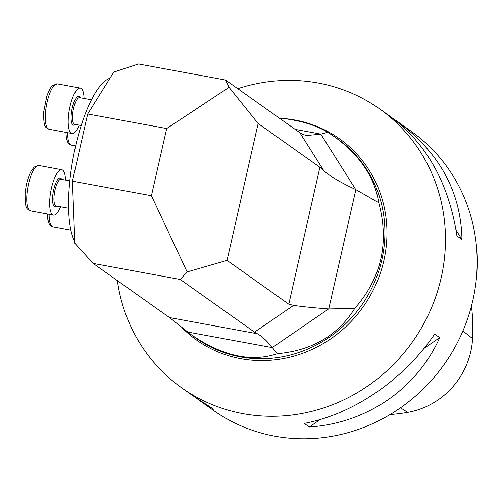<?xml version="1.0" encoding="UTF-8"?>
<svg xmlns="http://www.w3.org/2000/svg" width="502" height="502" viewBox="0 0 502 502"><rect width="100%" height="100%" fill="white"/><g stroke="black" fill="none" stroke-linecap="round" stroke-linejoin="round"><path stroke-width="0.75" d="M299.832 132.691L324.066 171.094C331.094 176.905 341.649 183.061 355.736 189.549L320.791 134.166L306.465 135.521L302.693 134.316L299.832 132.691L225.574 80.031L138.458 63.98L113.797 72.112L87.693 113.992L166.689 128.543L229.063 87.342L258.141 123.492L227.036 260.394L288.794 304.187L293.563 305.379L254.52 332.129L257.382 333.755C261.875 336.171 266.851 340.758 272.316 347.522L328.609 308.943L354.745 308.429C381.42 278.014 389.42 242.786 378.753 202.739C374.712 177.25 359.859 155.2 334.2 136.588L327.743 132.258C315.105 124.785 298.941 120.066 279.256 118.095M227.036 260.394L187.127 271.927L151.428 195.724L72.432 181.172L74.905 243.319L93.146 263.424L169.5 317.571L190.785 334.382C222.191 356.031 251.075 362.463 277.443 353.665C312.006 350.54 337.771 335.462 354.745 308.429M151.428 195.724L166.689 128.543M324.066 171.094L319.899 167.285L258.141 123.492M378.753 202.739L355.736 189.549M328.609 308.943C313.348 307.776 301.664 306.59 293.563 305.379M225.574 80.031L229.063 87.342M327.743 132.258L320.922 134.128L295.182 129.39M187.127 271.927L180.262 279.47L93.146 263.424M180.262 279.47L254.52 332.129M187.51 331.998L272.41 347.635L277.443 353.665M87.693 113.992L72.432 181.172M237.76 88.672A171.013 161.694 125.3 0 1 379.525 108.827A171.013 161.694 125.3 0 1 441.139 277.895A171.013 161.694 125.3 0 1 181.68 387.82A171.013 161.694 125.3 0 1 117.355 280.593M181.68 387.82L192.354 395.388L214.028 409.437L199.84 400.703L213.4 410.316A171.013 161.694 -54.7 0 0 472.853 300.391A171.013 161.694 -54.7 0 0 411.238 131.317L397.684 121.704C439.532 152.664 460.968 191.933 461.991 239.504L456.945 235.927C448.857 183.343 426.606 143.497 390.192 116.395L379.525 108.827M434.65 334.068L439.696 337.645C416.861 388.874 366.579 423.33 309.32 426.995L304.275 423.412C353.559 414.1 403.834 379.644 434.65 334.068M393.631 118.911L397.684 121.704M199.84 400.703L196.407 398.18M390.054 414.539A190.258 179.892 -54.7 0 0 407.756 412.349A76.254 72.1 -54.7 0 0 472.583 338.555A190.258 179.892 -54.7 0 0 471.478 306.019M439.696 337.645L424.008 348.394M320.232 419.515L309.32 426.995M456.073 230.123L461.991 239.504M74.842 241.738A86.865 25.897 -79.6 0 1 74.685 150.198A86.865 25.897 -79.6 0 1 110.001 78.212M60.604 206.78A23.073 6.877 -79.6 0 1 53.413 215.12A23.073 6.877 -79.6 0 1 49.648 202.632A23.073 6.877 -79.6 0 1 53.865 179.892A23.073 6.877 -79.6 0 1 61.777 169.732A23.073 6.877 -79.6 0 1 65.524 180.086M79.159 125.136A23.073 6.877 -79.6 0 1 71.962 133.469A23.073 6.877 -79.6 0 1 68.197 120.988A23.073 6.877 -79.6 0 1 72.413 98.248A23.073 6.877 -79.6 0 1 80.326 88.088A23.073 6.877 -79.6 0 1 84.072 98.436M334.2 136.588L337.802 139.142A122.149 115.498 125.3 0 1 361.358 305.592A122.149 115.498 125.3 0 1 196.489 338.423L190.785 334.382M319.899 167.285L288.794 304.187M328.76 308.943L355.868 189.624M257.382 333.755L169.5 317.571M182.27 327.957A123.423 116.696 -54.7 0 0 374.417 287.715A123.423 116.696 -54.7 0 0 282.475 118.441M472.583 338.555L462.907 331.006M407.756 412.349L400.471 407.806M49.14 214.329A23.073 6.877 100.4 0 0 52.911 226.797L50.526 225.58L49.127 223.71L47.822 219.606L47.357 214.003M69.797 180.877L61.075 179.264A13.573 4.047 100.4 0 0 55.415 188.413A13.573 4.047 100.4 0 0 54.48 203.768A13.573 4.047 100.4 0 0 56.155 205.964L68.579 208.248M56.757 206.071A14.658 4.367 -79.6 0 1 53.13 204.471A14.658 4.367 -79.6 0 1 54.913 185.338A14.658 4.367 -79.6 0 1 61.677 179.377M38.842 165.509A23.073 6.877 100.4 0 0 30.936 175.669A23.073 6.877 100.4 0 0 26.713 198.409A23.073 6.877 100.4 0 0 30.484 210.896C27.208 208.675 24.937 210.727 25.1 193.603C25.96 184.284 28.099 176.56 31.519 170.429L34.236 167.022L38.842 165.509L61.777 169.732M67.695 132.685A23.073 6.877 100.4 0 0 71.46 145.153L69.075 143.93L67.676 142.066L66.371 137.962L65.913 132.352M91.477 99.804L79.623 97.62A13.573 4.047 100.4 0 0 73.963 106.769A13.573 4.047 100.4 0 0 73.035 122.118A13.573 4.047 100.4 0 0 74.704 124.314L81.211 125.513M75.306 124.427A14.658 4.367 -79.6 0 1 71.679 122.821A14.658 4.367 -79.6 0 1 73.468 103.688A14.658 4.367 -79.6 0 1 80.226 97.733M57.391 83.865A23.073 6.877 100.4 0 0 49.485 94.018A23.073 6.877 100.4 0 0 45.262 116.765A23.073 6.877 100.4 0 0 49.033 129.246C45.757 127.031 43.486 129.077 43.649 111.952L46.83 96.108C50.288 86.984 51.292 87.053 52.785 85.371L57.391 83.865L80.326 88.088M70.864 230.104L52.911 226.797M53.413 215.12L30.484 210.896M75.639 145.919L71.46 145.153M71.962 133.469L49.033 129.246"/></g></svg>
